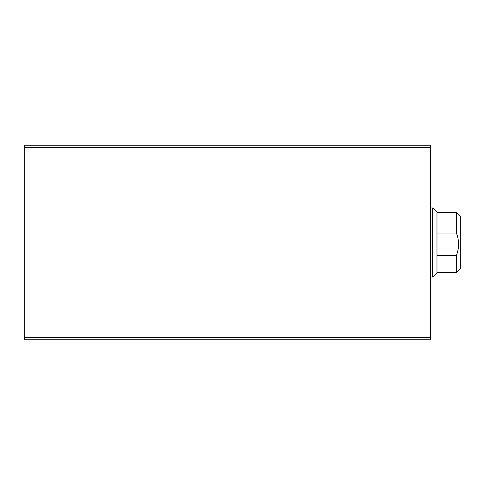 <?xml version="1.0" encoding="UTF-8"?>
<svg xmlns="http://www.w3.org/2000/svg" width="485" height="485" viewBox="0 0 485 485"><rect width="100%" height="100%" fill="white"/><g stroke="black" fill="none" stroke-linecap="round" stroke-linejoin="round"><path stroke-width="0.73" d="M430.498 145.257L430.498 339.742L24.25 339.742L24.25 145.257L430.498 145.257M430.498 147.422L24.25 147.422M430.498 337.578L24.25 337.578M456.427 272.752L436.979 272.752L436.979 255.462L456.427 255.462L456.427 272.752L460.75 268.429L460.75 216.571L456.427 212.248L436.979 212.248L432.656 207.926L430.498 207.926M456.427 255.462C459.277 247.987 459.277 240.512 456.427 233.049L456.427 212.248M436.979 255.462L436.979 212.248M436.979 272.752L432.656 277.074L432.656 207.926M456.427 233.049L436.979 233.049M432.656 277.074L430.498 277.074"/></g></svg>
